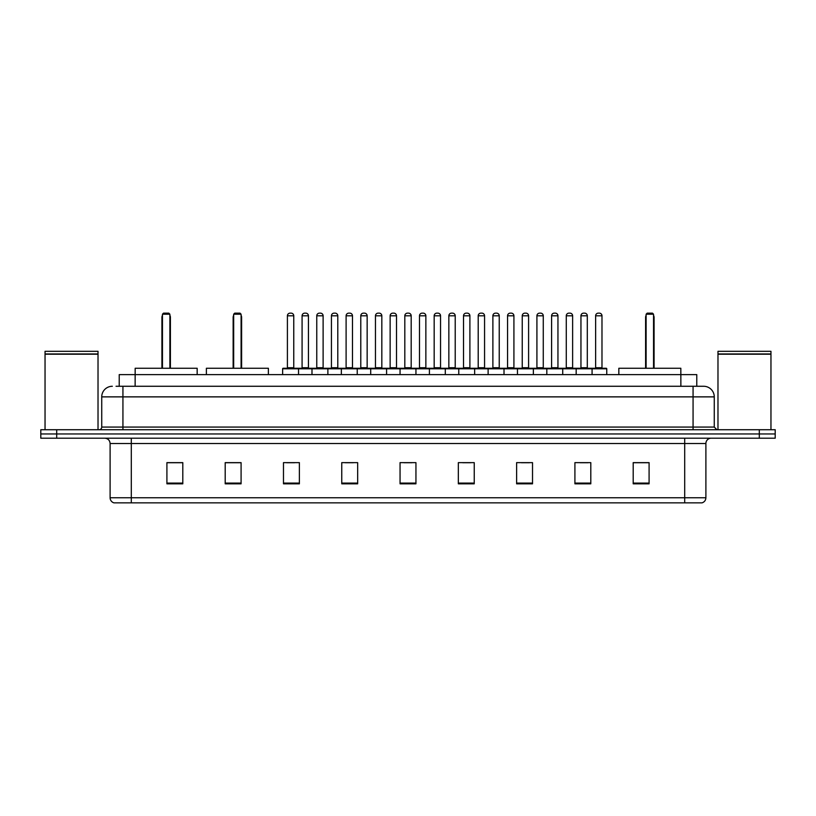 <?xml version="1.0" encoding="UTF-8"?>
<svg xmlns="http://www.w3.org/2000/svg" width="816" height="816" viewBox="0 0 816 816"><rect width="100%" height="100%" fill="white"/><g stroke="black" fill="none" stroke-linecap="round" stroke-linejoin="round"><path stroke-width="1.22" d="M116.045 386.274L122.93 386.274L116.045 386.274L119.228 386.274L119.228 374.615L696.772 374.615L696.772 386.274M112.333 386.274A10.598 10.598 0 0 0 101.735 396.872L101.735 427.074A2.652 2.652 0 0 1 99.083 429.726M714.265 396.872L122.93 396.872L122.93 386.274L703.667 386.274A10.598 10.598 0 0 1 714.265 396.872L714.265 427.074L716.917 429.726M56.692 429.726L40.8 429.726L40.8 433.959L56.692 433.959L40.8 433.959L40.8 438.202L56.692 438.202L56.692 433.959L759.308 433.959L56.692 433.959L56.692 429.726L759.308 429.726L759.308 433.959L775.2 433.959L759.308 433.959L759.308 438.202L56.692 438.202M775.2 429.726L775.2 433.959L775.2 429.726L759.308 429.726M703.504 386.274L699.955 386.274M701.811 502.85L114.189 502.85M113.924 502.85A5.294 5.294 0 0 1 110.109 497.76L131.305 497.76L131.305 502.85L684.695 502.85L684.695 497.76L705.891 497.76L705.891 443.506A5.294 5.294 0 0 1 711.195 438.202M110.109 497.76L110.109 443.506C109.793 440.283 108.028 438.518 104.805 438.202M649.087 483.827L649.087 462.631L633.196 462.631L633.196 483.827L649.087 483.827M590.804 483.827L590.804 462.631L574.913 462.631L574.913 483.827L590.804 483.827M532.522 483.827L532.522 462.631L516.62 462.631L516.62 483.827L532.522 483.827M474.239 483.827L474.239 462.631L458.337 462.631L458.337 483.827L474.239 483.827M182.804 483.827L182.804 462.631L166.913 462.631L166.913 483.827L182.804 483.827M241.087 483.827L241.087 462.631L225.196 462.631L225.196 483.827L241.087 483.827M299.38 483.827L299.38 462.631L283.478 462.631L283.478 483.827L299.38 483.827M357.663 483.827L357.663 462.631L341.761 462.631L341.761 483.827L357.663 483.827M415.946 483.827L415.946 462.631L400.054 462.631L400.054 483.827L415.946 483.827M775.2 438.202L775.2 433.959L775.2 438.202L759.308 438.202M684.695 502.85L701.658 502.85M521.444 462.733L529.39 462.733M580.156 462.733L588.101 462.733M345.321 462.733L353.267 462.733M286.61 462.733L294.556 462.733M462.733 462.733L470.679 462.733M404.022 462.733L411.978 462.733M241.087 462.733L225.196 462.733M182.804 462.733L166.913 462.733M649.087 462.733L633.196 462.733M45.043 354.215L98.022 354.215L45.043 354.215L45.043 429.726M98.022 354.215L98.022 429.726M97.757 353.95L45.308 353.95M98.022 353.685L98.022 351.308L45.043 351.308L45.043 353.685M197.166 374.615L197.166 368.261L135.17 368.261L135.13 386.274M162.455 314.211L163.516 313.15L168.82 313.15L169.881 314.211L162.455 314.211L162.455 368.261M169.881 314.211L169.881 368.261M170.401 368.261L170.401 317.393A4.243 4.243 0 0 0 169.881 315.343M161.925 368.261L161.925 317.393L162.455 317.393M717.978 354.215L770.957 354.215L717.978 354.215L717.978 429.726M770.957 354.215L770.957 429.726M770.692 353.95L718.243 353.95M770.957 353.685L770.957 351.308L717.978 351.308L717.978 353.685M268.382 374.615L268.382 368.261L206.387 368.261L206.387 374.615M233.672 314.211L234.733 313.15L240.026 313.15L241.087 314.211L233.672 314.211L233.672 368.261M241.087 314.211L241.087 368.261M241.618 368.261L241.618 317.393A4.243 4.243 0 0 0 241.087 315.343M233.141 368.261L233.141 317.393L233.672 317.393M680.87 386.274L680.83 368.261L618.834 368.261L618.834 374.615M646.119 314.211L647.18 313.15L652.484 313.15L653.545 314.211L646.119 314.211L646.119 368.261M653.545 314.211L653.545 368.261M654.075 368.261L654.075 317.393A4.243 4.243 0 0 0 653.545 315.343M645.599 368.261L645.599 317.393L646.119 317.393M591.386 368.261L606.227 368.261A0.53 0.53 0 0 1 606.757 368.791L282.632 368.791A0.53 0.53 0 0 1 283.162 368.261L298.003 368.261A0.53 0.53 0 0 1 298.534 368.791L298.534 374.615M293.76 367.73A0.53 0.53 0 0 0 294.29 368.261L286.875 368.261A0.53 0.53 0 0 0 287.405 367.73L293.76 367.73L293.76 315.802A2.652 2.652 0 0 0 291.108 313.15L290.047 313.15A2.652 2.652 0 0 0 287.405 315.802L287.405 367.73M282.632 368.791L282.632 374.615M311.987 374.615L311.987 368.791A0.53 0.53 0 0 1 312.518 368.261L327.359 368.261A0.53 0.53 0 0 1 327.879 368.791L327.879 374.615M323.116 367.73A0.53 0.53 0 0 0 323.646 368.261L316.231 368.261A0.53 0.53 0 0 0 316.761 367.73L323.116 367.73L323.116 315.802A2.652 2.652 0 0 0 320.464 313.15L319.403 313.15A2.652 2.652 0 0 0 316.761 315.802L316.761 367.73M341.343 374.615L341.343 368.791A0.53 0.53 0 0 1 341.873 368.261L356.704 368.261A0.53 0.53 0 0 1 357.235 368.791L357.235 374.615M352.471 367.73A0.53 0.53 0 0 0 353.002 368.261L345.586 368.261A0.53 0.53 0 0 0 346.106 367.73L352.471 367.73L352.471 315.802A2.652 2.652 0 0 0 349.819 313.15L348.758 313.15A2.652 2.652 0 0 0 346.106 315.802L346.106 367.73M370.699 374.615L370.699 368.791A0.53 0.53 0 0 1 371.229 368.261L386.06 368.261A0.53 0.53 0 0 1 386.59 368.791L386.59 374.615M381.827 367.73A0.53 0.53 0 0 0 382.357 368.261L374.932 368.261A0.53 0.53 0 0 0 375.462 367.73L381.827 367.73L381.827 315.802A2.652 2.652 0 0 0 379.175 313.15L378.114 313.15A2.652 2.652 0 0 0 375.462 315.802L375.462 367.73M400.054 374.615L400.054 368.791A0.53 0.53 0 0 1 400.585 368.261L415.415 368.261A0.53 0.53 0 0 1 415.946 368.791L415.946 374.615M411.182 367.73A0.53 0.53 0 0 0 411.713 368.261L404.287 368.261A0.53 0.53 0 0 0 404.818 367.73L411.182 367.73L411.182 315.802A2.652 2.652 0 0 0 408.53 313.15L407.47 313.15A2.652 2.652 0 0 0 404.818 315.802L404.818 367.73M429.41 374.615L429.41 368.791A0.53 0.53 0 0 1 429.94 368.261L444.771 368.261A0.53 0.53 0 0 1 445.301 368.791L445.301 374.615M440.538 367.73A0.53 0.53 0 0 0 441.068 368.261L433.643 368.261A0.53 0.53 0 0 0 434.173 367.73L440.538 367.73L440.538 315.802A2.652 2.652 0 0 0 437.886 313.15L436.825 313.15A2.652 2.652 0 0 0 434.173 315.802L434.173 367.73M458.765 374.615L458.765 368.791A0.53 0.53 0 0 1 459.296 368.261L474.127 368.261A0.53 0.53 0 0 1 474.657 368.791L474.657 374.615M469.894 367.73A0.53 0.53 0 0 0 470.414 368.261L462.998 368.261A0.53 0.53 0 0 0 463.529 367.73L469.894 367.73L469.894 315.802A2.652 2.652 0 0 0 467.242 313.15L466.181 313.15A2.652 2.652 0 0 0 463.529 315.802L463.529 367.73M488.121 374.615L488.121 368.791A0.53 0.53 0 0 1 488.641 368.261L503.482 368.261A0.53 0.53 0 0 1 504.013 368.791L504.013 374.615M499.239 367.73A0.53 0.53 0 0 0 499.769 368.261L492.354 368.261A0.53 0.53 0 0 0 492.884 367.73L499.239 367.73L499.239 315.802A2.652 2.652 0 0 0 496.597 313.15L495.536 313.15A2.652 2.652 0 0 0 492.884 315.802L492.884 367.73M517.466 374.615L517.466 368.791A0.53 0.53 0 0 1 517.997 368.261L532.838 368.261A0.53 0.53 0 0 1 533.368 368.791L533.368 374.615M528.595 367.73A0.53 0.53 0 0 0 529.125 368.261L521.71 368.261A0.53 0.53 0 0 0 522.24 367.73L528.595 367.73L528.595 315.802A2.652 2.652 0 0 0 525.953 313.15L524.892 313.15A2.652 2.652 0 0 0 522.24 315.802L522.24 367.73M546.822 374.615L546.822 368.791A0.53 0.53 0 0 1 547.352 368.261L562.193 368.261A0.53 0.53 0 0 1 562.724 368.791L562.724 374.615M557.95 367.73A0.53 0.53 0 0 0 558.481 368.261L551.065 368.261A0.53 0.53 0 0 0 551.596 367.73L557.95 367.73L557.95 315.802A2.652 2.652 0 0 0 555.308 313.15L554.248 313.15A2.652 2.652 0 0 0 551.596 315.802L551.596 367.73M576.178 374.615L576.178 368.791A0.53 0.53 0 0 1 576.708 368.261L591.549 368.261A0.53 0.53 0 0 1 592.079 368.791L592.079 374.615M587.306 367.73A0.53 0.53 0 0 0 587.836 368.261L580.421 368.261A0.53 0.53 0 0 0 580.951 367.73L587.306 367.73L587.306 315.802A2.652 2.652 0 0 0 584.654 313.15L583.603 313.15A2.652 2.652 0 0 0 580.951 315.802L580.951 367.73M312.681 368.261L297.84 368.261M302.083 315.802A2.652 2.652 0 0 1 304.725 313.15L305.786 313.15A2.652 2.652 0 0 1 308.438 315.802L302.083 315.802L302.083 367.73A0.53 0.53 0 0 1 301.553 368.261M308.438 315.802L308.438 367.73A0.53 0.53 0 0 0 308.968 368.261M342.026 368.261L327.196 368.261M331.439 315.802A2.652 2.652 0 0 1 334.081 313.15L335.141 313.15A2.652 2.652 0 0 1 337.793 315.802L331.439 315.802L331.439 367.73A0.53 0.53 0 0 1 330.908 368.261M337.793 315.802L337.793 367.73A0.53 0.53 0 0 0 338.324 368.261M371.382 368.261L356.551 368.261M360.784 315.802A2.652 2.652 0 0 1 363.436 313.15L364.497 313.15A2.652 2.652 0 0 1 367.149 315.802L360.784 315.802L360.784 367.73A0.53 0.53 0 0 1 360.254 368.261M367.149 315.802L367.149 367.73A0.53 0.53 0 0 0 367.679 368.261M400.738 368.261L385.907 368.261M390.14 315.802A2.652 2.652 0 0 1 392.792 313.15L393.853 313.15A2.652 2.652 0 0 1 396.505 315.802L390.14 315.802L390.14 367.73A0.53 0.53 0 0 1 389.609 368.261M396.505 315.802L396.505 367.73A0.53 0.53 0 0 0 397.035 368.261M430.093 368.261L415.262 368.261M419.495 315.802A2.652 2.652 0 0 1 422.147 313.15L423.208 313.15A2.652 2.652 0 0 1 425.86 315.802L419.495 315.802L419.495 367.73A0.53 0.53 0 0 1 418.965 368.261M425.86 315.802L425.86 367.73A0.53 0.53 0 0 0 426.391 368.261M459.449 368.261L444.618 368.261M448.851 315.802A2.652 2.652 0 0 1 451.503 313.15L452.564 313.15A2.652 2.652 0 0 1 455.216 315.802L448.851 315.802L448.851 367.73A0.53 0.53 0 0 1 448.321 368.261M455.216 315.802L455.216 367.73A0.53 0.53 0 0 0 455.746 368.261M488.804 368.261L473.974 368.261M478.207 315.802A2.652 2.652 0 0 1 480.859 313.15L481.919 313.15A2.652 2.652 0 0 1 484.561 315.802L478.207 315.802L478.207 367.73A0.53 0.53 0 0 1 477.676 368.261M484.561 315.802L484.561 367.73A0.53 0.53 0 0 0 485.092 368.261M518.16 368.261L503.319 368.261M507.562 315.802A2.652 2.652 0 0 1 510.214 313.15L511.275 313.15A2.652 2.652 0 0 1 513.917 315.802L507.562 315.802L507.562 367.73A0.53 0.53 0 0 1 507.032 368.261M513.917 315.802L513.917 367.73A0.53 0.53 0 0 0 514.447 368.261M547.516 368.261L532.675 368.261M536.918 315.802A2.652 2.652 0 0 1 539.57 313.15L540.631 313.15A2.652 2.652 0 0 1 543.272 315.802L536.918 315.802L536.918 367.73A0.53 0.53 0 0 1 536.387 368.261M543.272 315.802L543.272 367.73A0.53 0.53 0 0 0 543.803 368.261M576.871 368.261L562.03 368.261M566.273 315.802A2.652 2.652 0 0 1 568.925 313.15L569.986 313.15A2.652 2.652 0 0 1 572.628 315.802L566.273 315.802L566.273 367.73A0.53 0.53 0 0 1 565.743 368.261M572.628 315.802L572.628 367.73A0.53 0.53 0 0 0 573.158 368.261M595.629 315.802A2.652 2.652 0 0 1 598.281 313.15L599.332 313.15A2.652 2.652 0 0 1 601.984 315.802L595.629 315.802L595.629 367.73A0.53 0.53 0 0 1 595.099 368.261M601.984 315.802L601.984 367.73A0.53 0.53 0 0 0 602.514 368.261M606.757 368.791L606.757 374.615M122.93 429.726L122.93 396.872L101.735 396.872M101.735 427.074L714.265 427.074M693.07 386.274L693.07 429.726M684.695 438.202L684.695 443.506L110.109 443.506M705.891 443.506L684.695 443.506L684.695 497.76L131.305 497.76L131.305 438.202M415.946 483.092L400.054 483.092M357.663 483.092L341.761 483.092M299.38 483.092L283.478 483.092M241.087 483.092L225.196 483.092M182.804 483.092L166.913 483.092M474.239 483.092L458.337 483.092M532.522 483.092L516.62 483.092M590.804 483.092L574.913 483.092M649.087 483.092L633.196 483.092M169.881 317.393L170.401 317.393M241.087 317.393L241.618 317.393M653.545 317.393L654.075 317.393M293.76 315.802L287.405 315.802M323.116 315.802L316.761 315.802M352.471 315.802L346.106 315.802M381.827 315.802L375.462 315.802M411.182 315.802L404.818 315.802M440.538 315.802L434.173 315.802M469.894 315.802L463.529 315.802M499.239 315.802L492.884 315.802M528.595 315.802L522.24 315.802M557.95 315.802L551.596 315.802M587.306 315.802L580.951 315.802M302.083 367.73L308.438 367.73M331.439 367.73L337.793 367.73M360.784 367.73L367.149 367.73M390.14 367.73L396.505 367.73M419.495 367.73L425.86 367.73M448.851 367.73L455.216 367.73M478.207 367.73L484.561 367.73M507.562 367.73L513.917 367.73M536.918 367.73L543.272 367.73M566.273 367.73L572.628 367.73M595.629 367.73L601.984 367.73M702.076 502.85C704.473 501.993 705.748 500.3 705.891 497.76M162.455 315.343A4.243 4.243 0 0 0 161.925 317.393M233.672 315.343A4.243 4.243 0 0 0 233.141 317.393M646.119 315.343A4.243 4.243 0 0 0 645.599 317.393"/></g></svg>
